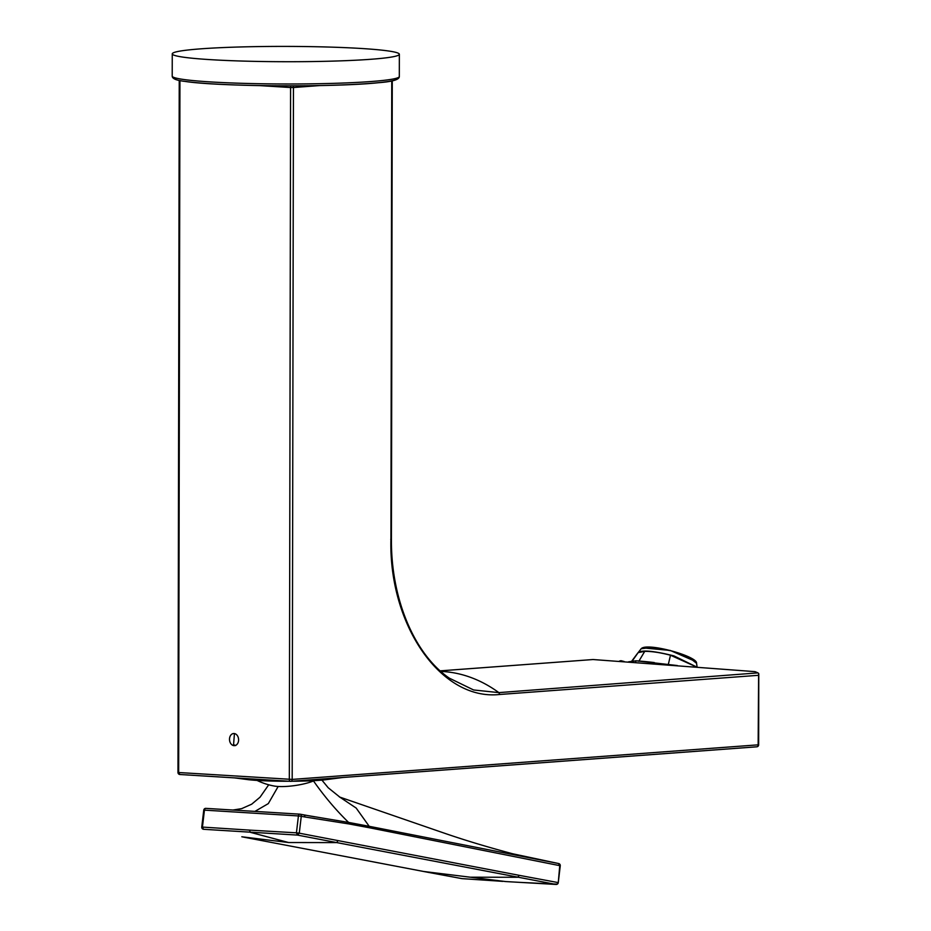 <?xml version="1.0" encoding="UTF-8"?>
<svg xmlns="http://www.w3.org/2000/svg" width="931" height="931" viewBox="0 0 931 931"><rect width="100%" height="100%" fill="white"/><g stroke="black" fill="none" stroke-linecap="round" stroke-linejoin="round"><path stroke-width="1.4" d="M392.265 80.811L391.427 539.386C390.939 598.214 414.004 653.958 449.289 678.14L473.588 689.964L498.865 692.617L757.997 672.88L755.041 671.647L593.059 659.532L440.177 670.855M758.614 673.381L758.148 744.893A2.025 1.513 85.8 0 1 756.624 746.813L290.972 781.318M291.124 85.873A2.025 1.338 -86.5 0 0 290.588 87.526L293.451 87.514L292.183 779.41L758.66 744.8L758.777 673.776M180.905 80.753L179.927 80.694L178.659 772.59L179.881 774.511L290.542 781.342A2.025 1.338 93.5 0 0 290.658 781.342A2.025 1.513 85.8 0 0 290.821 781.342L756.775 746.813A2.025 2.025 0 0 0 758.66 744.8M179.927 80.566A2.025 1.338 -86.5 0 0 179.927 80.694L179.241 80.59L177.984 772.486L292.183 779.41A2.025 1.513 85.8 0 1 290.821 781.342A2.025 2.025 0 0 1 290.542 781.342A2.025 1.338 93.5 0 1 289.32 779.422L290.588 87.526L259.621 85.605M235.706 745.533L233.565 744.649L234.449 733.558M231.866 744.777A6.086 4.539 85.8 0 1 229.596 738.108A6.086 4.539 85.8 0 1 233.611 733.523A6.086 4.539 85.8 0 1 236.241 734.396A6.086 4.539 85.8 0 1 238.511 741.064A6.086 4.539 85.8 0 1 234.507 745.65A6.086 4.539 85.8 0 1 231.866 744.777M635.896 660.812L628.495 661.836M677.303 665.537L636.141 660.812M635.675 662.36L635.896 660.801A45.956 4.096 8.1 0 1 654.307 662.569L654.935 663.815M654.144 663.756L654.307 662.569M620.93 661.278L621.012 660.707A45.956 4.096 8.1 0 0 619.394 661.161M621.012 660.707L624.142 661.51M696.795 667.062L673.986 655.913C653.806 650.862 641.901 649.757 638.247 652.596L644.729 651.363C651.688 651.269 660.277 652.561 670.495 655.226L696.621 667.038M697.121 667.085L696.551 663.303L688.719 657.111L670.948 650.781L651.991 647.441L641.191 648.732L637.851 652.992M642.972 647.895L670.227 650.432L695.282 661.336M183.36 57.175A113.547 7.657 0.1 0 0 310.907 61.574A113.547 7.657 0.1 0 0 399.352 54.277A113.547 7.657 0.1 0 0 388.25 50.949A113.547 7.657 0.1 0 0 260.703 46.55A113.547 7.657 0.1 0 0 172.258 53.858A113.547 7.657 0.1 0 0 183.36 57.175M369.479 827.775L348.916 823.935L348.59 822.422L369.2 826.309L558.495 863.514L559.764 865.621L558.263 882.658L560.264 865.76L369.479 827.775L369.2 826.309L356.166 808.05L339.734 797.076M339.396 796.959L445.542 833.582C465.616 840.472 488.042 847.21 512.83 853.808L558.495 863.514M249.415 830.103L296.43 832.826L298.42 815.94L204.436 810.133A2.025 1.338 -86.5 0 1 205.891 808.364A2.025 2.025 0 0 0 203.749 810.156L201.759 827.042L249.415 830.103L250.381 832.337L288.61 842.532L241.816 836.783L423.419 871.439A2.025 1.513 100.8 0 1 423.419 871.439L505.742 881.564M313.503 780.958C324.372 796.424 336.068 810.249 348.59 822.422L303.832 814.916M254.931 811.39L268.303 803.616L278.171 786.474M299.759 814.171L252.999 811.273M252.999 811.285L206.007 808.376A2.025 1.338 -86.5 0 0 205.891 808.364L299.875 814.171A2.025 1.338 93.5 0 0 298.42 815.94L301.272 816.289L299.27 833.175L297.513 835.095L556.028 884.438A2.025 1.513 -79.7 0 0 557.762 882.518L519.3 875.349L517.683 877.27L470.225 877.2M314.271 780.632A25.346 5.761 171.6 0 1 274.273 786.043A65.903 65.903 0 0 1 257.084 780.434M440.794 671.414A167.545 124.987 85.8 0 1 498.865 692.617L499.703 694.479L758.276 675.324M390.752 539.282L390.915 539.468C388.809 624.782 440.782 700.95 499.703 694.479M391.753 80.916L390.915 539.468M319.659 85.571L293.451 87.514A2.025 1.513 -94.2 0 0 292.846 85.861M179.997 774.511L290.425 781.33M670.495 655.226L668.342 664.338M644.729 651.363L638.817 661.289M637.968 652.875L631.742 661.72M185.141 81.404A111.522 7.518 0.1 0 0 314.003 85.664A111.522 7.518 0.1 0 0 397.037 78.041M172.212 76.109A113.547 7.657 0.1 0 0 183.314 79.438A113.547 7.657 0.1 0 0 310.873 83.837A113.547 7.657 0.1 0 0 399.318 76.528C399.387 79.624 392.44 81.684 378.486 82.708C335.16 87.421 217.458 86.63 184.862 81.381C176.424 80.45 172.212 78.693 172.212 76.109L172.258 53.858M558.263 882.658A2.025 2.025 0 0 1 556.133 884.45L520.534 882.413L556.913 884.136M241.816 836.783L429.47 872.591M431.169 872.906L461.904 878.62A2.025 2.025 0 0 0 462.125 878.643A2.025 1.35 -86 0 1 462.02 878.631L461.788 878.585M493.709 880.749L462.02 878.631L423.43 871.451M203.749 810.156L204.436 810.133L202.446 827.031L203.517 829.288L297.513 835.095L296.43 832.826L299.27 833.175L519.3 875.349M337.697 840.681A2.025 1.513 100.8 0 1 336.079 842.602L288.61 842.532M314.841 816.859L300.131 814.194A2.025 2.025 0 0 0 299.875 814.171A2.025 1.338 93.5 0 1 299.991 814.183A2.025 1.513 100.8 0 1 301.272 816.289L304.821 816.964A2.025 1.513 -79.2 0 0 303.541 814.858L300.271 814.229M348.916 823.935L304.821 816.964M288.982 781.249A43.966 2.968 0.1 0 1 251.742 780.027A43.966 2.968 -179.9 0 1 248.205 779.666L289.029 781.249M292.299 781.237A43.966 2.968 0.1 0 0 324.872 779.806L292.253 781.237M177.984 772.486A2.025 2.025 0 0 0 179.881 774.511M637.758 653.062L631.951 660.847M696.551 663.314C697.982 656.39 647.068 642.157 641.261 648.663L640.889 649.035M399.318 76.528L399.352 54.277M560.264 865.76A2.025 2.025 0 0 0 558.647 863.537M462.125 878.643L494.792 880.819M502.798 881.378L493.093 880.703M504.986 881.517L520.522 882.413M201.759 827.042A2.025 2.025 0 0 0 203.365 829.265M268.71 784.786L260.04 797.204L251.661 804.209L241.688 808.632L232.925 810.04M321.917 780.108L328.212 787.766L339.873 797.145M234.531 777.885L248.205 779.666M342.852 777.49L324.872 779.806"/></g></svg>
